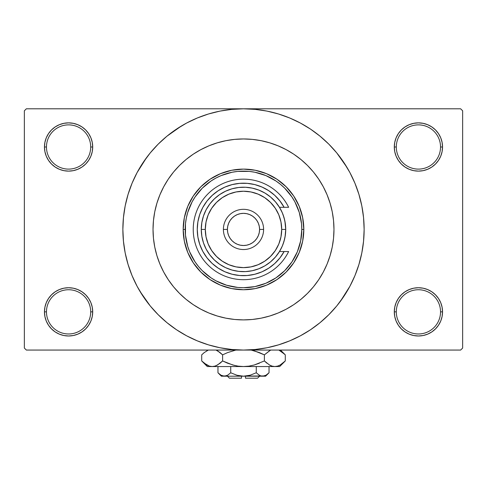 <?xml version="1.0" encoding="UTF-8"?>
<svg xmlns="http://www.w3.org/2000/svg" width="487" height="487" viewBox="0 0 487 487"><rect width="100%" height="100%" fill="white"/><g stroke="black" fill="none" stroke-linecap="round" stroke-linejoin="round"><path stroke-width="0.73" d="M440.534 311.857A22.116 22.116 0 0 0 418.418 289.741A22.116 22.116 0 0 0 396.302 311.857L394.293 311.857A24.125 24.125 0 0 1 418.418 287.732A24.125 24.125 0 0 1 442.543 311.857L440.534 311.857A22.116 22.116 0 0 1 418.418 333.972A22.116 22.116 0 0 1 396.302 311.857A22.116 22.116 0 0 1 418.418 289.741A22.116 22.116 0 0 1 440.534 311.857L442.543 311.857L442.08 307.151L440.711 302.628L438.477 298.452L435.475 294.799L431.823 291.798L427.653 289.57L423.124 288.194L418.418 287.732L413.713 288.194L409.183 289.57L405.014 291.798L401.355 294.799L398.36 298.452L396.126 302.628L394.756 307.151L394.293 311.857L394.756 316.568L396.126 321.091L398.36 325.261L401.355 328.92L405.014 331.921L409.183 334.149L413.713 335.525L418.418 335.987L423.124 335.525L427.653 334.149L431.823 331.921L435.475 328.92L438.477 325.261L440.711 321.091L442.08 316.568L442.543 311.857A24.125 24.125 0 0 1 418.418 335.987A24.125 24.125 0 0 1 394.293 311.857L396.302 311.857A22.116 22.116 0 0 0 418.418 333.972A22.116 22.116 0 0 0 440.534 311.857M90.698 311.857A22.116 22.116 0 0 0 68.582 289.741A22.116 22.116 0 0 0 46.466 311.857L44.457 311.857A24.125 24.125 0 0 1 68.582 287.732A24.125 24.125 0 0 1 92.707 311.857L90.698 311.857A22.116 22.116 0 0 1 68.582 333.972A22.116 22.116 0 0 1 46.466 311.857A22.116 22.116 0 0 1 68.582 289.741A22.116 22.116 0 0 1 90.698 311.857L92.707 311.857L92.244 307.151L90.874 302.628L88.64 298.452L85.645 294.799L81.986 291.798L77.817 289.57L73.287 288.194L68.582 287.732L63.876 288.194L59.347 289.57L55.177 291.798L51.525 294.799L48.523 298.452L46.289 302.628L44.92 307.151L44.457 311.857L44.92 316.568L46.289 321.091L48.523 325.261L51.525 328.92L55.177 331.921L59.347 334.149L63.876 335.525L68.582 335.987L73.287 335.525L77.817 334.149L81.986 331.921L85.645 328.92L88.64 325.261L90.874 321.091L92.244 316.568L92.707 311.857A24.125 24.125 0 0 1 68.582 335.987A24.125 24.125 0 0 1 44.457 311.857L46.466 311.857A22.116 22.116 0 0 0 68.582 333.972A22.116 22.116 0 0 0 90.698 311.857M90.698 146.995A22.116 22.116 0 0 0 68.582 124.879A22.116 22.116 0 0 0 46.466 146.995L44.457 146.995A24.125 24.125 0 0 1 68.582 122.864A24.125 24.125 0 0 1 92.707 146.995L90.698 146.995A22.116 22.116 0 0 1 68.582 169.111A22.116 22.116 0 0 1 46.466 146.995A22.116 22.116 0 0 1 68.582 124.879A22.116 22.116 0 0 1 90.698 146.995L92.707 146.995L92.244 142.289L90.874 137.76L88.64 133.59L85.645 129.932L81.986 126.93L77.817 124.702L73.287 123.333L68.582 122.864L63.876 123.333L59.347 124.702L55.177 126.93L51.525 129.932L48.523 133.59L46.289 137.76L44.92 142.289L44.457 146.995L44.92 151.701L46.289 156.224L48.523 160.4L51.525 164.052L55.177 167.053L59.347 169.281L63.876 170.657L68.582 171.12L73.287 170.657L77.817 169.281L81.986 167.053L85.645 164.052L88.64 160.4L90.874 156.224L92.244 151.701L92.707 146.995A24.125 24.125 0 0 1 68.582 171.12A24.125 24.125 0 0 1 44.457 146.995L46.466 146.995A22.116 22.116 0 0 0 68.582 169.111A22.116 22.116 0 0 0 90.698 146.995M440.534 146.995A22.116 22.116 0 0 0 418.418 124.879A22.116 22.116 0 0 0 396.302 146.995L394.293 146.995A24.125 24.125 0 0 1 418.418 122.864A24.125 24.125 0 0 1 442.543 146.995L440.534 146.995A22.116 22.116 0 0 1 418.418 169.111A22.116 22.116 0 0 1 396.302 146.995A22.116 22.116 0 0 1 418.418 124.879A22.116 22.116 0 0 1 440.534 146.995L442.543 146.995L442.08 142.289L440.711 137.76L438.477 133.59L435.475 129.932L431.823 126.93L427.653 124.702L423.124 123.333L418.418 122.864L413.713 123.333L409.183 124.702L405.014 126.93L401.355 129.932L398.36 133.59L396.126 137.76L394.756 142.289L394.293 146.995L394.756 151.701L396.126 156.224L398.36 160.4L401.355 164.052L405.014 167.053L409.183 169.281L413.713 170.657L418.418 171.12L423.124 170.657L427.653 169.281L431.823 167.053L435.475 164.052L438.477 160.4L440.711 156.224L442.08 151.701L442.543 146.995A24.125 24.125 0 0 1 418.418 171.12A24.125 24.125 0 0 1 394.293 146.995L396.302 146.995A22.116 22.116 0 0 0 418.418 169.111A22.116 22.116 0 0 0 440.534 146.995M340.395 301.289L349.891 286.295L354.95 275.593L358.937 264.447L361.817 252.96L363.552 241.248L364.136 229.426A120.636 120.636 0 0 1 243.5 350.062A120.636 120.636 0 0 1 122.864 229.426A120.636 120.636 0 0 1 243.5 108.796A120.636 120.636 0 0 1 364.136 229.426L363.552 217.604L361.817 205.891L358.937 194.41L354.95 183.264L349.891 172.562L343.804 162.408L336.748 152.9L328.798 144.128L320.026 136.177L310.517 129.122L303.815 124.958M153.028 229.395L153.46 220.556L154.763 211.778L156.924 203.164L159.913 194.8L163.711 186.777L168.271 179.161L173.561 172.027L179.526 165.452L186.101 159.486L193.236 154.196L200.851 149.637L208.874 145.838L217.239 142.849L225.846 140.688L234.631 139.385L243.5 138.953L252.369 139.385L261.154 140.688L269.761 142.849L278.126 145.838L286.149 149.637L293.764 154.196L300.899 159.486L307.474 165.452L313.439 172.027L318.729 179.161L323.289 186.777L327.087 194.8L330.076 203.164L332.237 211.778L333.412 219.375M153.028 229.426A90.472 90.472 0 0 1 243.5 138.953A90.472 90.472 0 0 1 333.972 229.426A90.472 90.472 0 0 1 243.5 319.898A90.472 90.472 0 0 1 153.028 229.426A90.472 90.472 0 0 1 243.5 138.953A90.472 90.472 0 0 1 333.972 229.426L333.54 238.295L332.237 247.079L330.076 255.687L327.087 264.051L323.289 272.075L318.729 279.69L313.439 286.825L307.474 293.399L300.899 299.365L293.764 304.655L286.149 309.221L278.126 313.013L269.761 316.002L261.154 318.163L252.369 319.466L243.5 319.898L234.631 319.466L225.846 318.163L217.239 316.002L208.874 313.013L200.851 309.221L193.236 304.655L186.101 299.365L179.526 293.399L173.561 286.825L168.271 279.69L163.711 272.075L159.913 264.051L156.924 255.687L154.763 247.079L153.46 238.295L153.028 229.426L153.46 238.295L154.763 247.079L156.924 255.687L159.913 264.051L163.711 272.075L168.271 279.69L173.561 286.825L179.526 293.399L186.101 299.365L193.236 304.655L200.851 309.221L208.874 313.013L217.239 316.002L225.846 318.163L234.631 319.466L243.5 319.898L252.369 319.466L261.154 318.163L269.761 316.002L278.126 313.013L286.149 309.221L293.764 304.655L300.899 299.365L307.474 293.399L313.439 286.825L318.729 279.69L323.289 272.075L327.087 264.051L330.076 255.687L332.237 247.079L333.54 238.295L333.972 229.426A90.472 90.472 0 0 1 243.5 319.898A90.472 90.472 0 0 1 153.028 229.426L153.46 220.556L154.763 211.778L156.924 203.164L159.913 194.8L163.711 186.777L168.271 179.161L173.561 172.027L179.526 165.452L186.101 159.486L193.236 154.196L200.851 149.637L208.874 145.838L217.239 142.849L225.846 140.688L234.631 139.385L243.5 138.953L252.369 139.385L261.154 140.688L269.761 142.849L278.126 145.838L286.149 149.637L293.764 154.196L300.899 159.486L307.474 165.452L313.439 172.027L318.729 179.161L323.289 186.777L327.087 194.8L330.076 203.164L332.237 211.778L333.54 220.556L333.972 229.426L333.54 220.556M140.031 291.445L150.252 305.958L158.202 314.724L166.974 322.674L176.483 329.729L186.637 335.817L197.338 340.876L208.485 344.863L219.966 347.742L231.678 349.477L243.5 350.062L460.641 350.062L462.65 348.047L462.65 110.805L462.65 348.047L460.641 350.062L26.359 350.062L24.35 348.047L24.35 110.805L26.359 108.796L243.5 108.796L26.359 108.796L24.35 110.805L24.35 348.047L26.359 350.062L243.5 350.062L255.322 349.477L267.034 347.742L278.515 344.863L289.662 340.876L300.363 335.817L310.517 329.729L320.026 322.674L328.798 314.724L336.748 305.958L343.804 296.449L347.974 289.741M460.641 108.796L243.5 108.796L460.641 108.796L462.65 110.805L460.641 108.796M333.412 239.482L333.54 238.295M305.519 332.895L310.517 329.729M346.969 167.406L336.748 152.9M181.481 125.956L166.974 136.177L158.202 144.128L150.252 152.9L143.196 162.408L139.026 169.111M146.605 157.563L137.109 172.562L132.05 183.264L128.063 194.41L125.183 205.891L123.448 217.604L122.864 229.426L123.448 241.248L125.183 252.96L128.063 264.447L132.05 275.593L137.109 286.295L143.196 296.449L150.252 305.958M176.483 329.729L183.185 333.899M401.355 129.932L398.36 133.59M396.126 156.224L396.765 157.63M90.874 137.76L88.64 133.59M73.287 123.333L68.582 122.864M77.817 169.281L78.967 168.77M85.645 164.052L88.64 160.4M90.874 302.628L90.235 301.222M85.645 328.92L88.64 325.261M409.183 289.57L408.033 290.082M401.355 294.799L398.36 298.452M396.126 321.091L398.36 325.261M413.713 335.525L418.418 335.987M310.517 129.122L300.363 123.034L289.662 117.976L278.515 113.988L267.034 111.109L255.322 109.374L243.5 108.796L231.678 109.374L219.966 111.109L208.485 113.988L197.338 117.976L186.637 123.034L176.483 129.122M183.185 229.426L185.194 229.426A58.306 58.306 0 0 1 243.5 171.12A58.306 58.306 0 0 1 301.806 229.426L303.815 229.426A60.315 60.315 0 0 0 243.5 169.111A60.315 60.315 0 0 0 183.185 229.426A60.315 60.315 0 0 1 243.5 169.111A60.315 60.315 0 0 1 303.815 229.426L302.658 241.193L299.225 252.51L293.649 262.937L286.149 272.075L277.012 279.575L266.584 285.151L255.267 288.584L243.5 289.741L231.733 288.584L220.416 285.151L209.988 279.575L200.851 272.075L193.351 262.937L187.775 252.51L184.342 241.193L183.185 229.426L184.342 217.659L187.775 206.342L193.351 195.914L200.851 186.777L209.988 179.277L220.416 173.701L231.733 170.267L243.5 169.111L255.267 170.267L266.584 173.701L277.012 179.277L286.149 186.777L293.649 195.914L299.225 206.342L302.658 217.659L303.815 229.426A60.315 60.315 0 0 1 243.5 289.741A60.315 60.315 0 0 1 183.185 229.426A60.315 60.315 0 0 0 243.5 289.741A60.315 60.315 0 0 0 303.815 229.426L301.806 229.426L301.526 223.71L299.298 212.502L294.921 201.941L291.981 197.034L284.731 188.195L280.488 184.354L275.892 180.945L265.811 175.557L254.878 172.24L249.216 171.4L237.784 171.4L232.122 172.24L221.189 175.557L216.015 178.005L211.108 180.945L202.269 188.195L195.019 197.034L192.079 201.941L187.702 212.502L186.314 218.054L185.474 223.71L185.474 235.142L187.702 246.349L189.632 251.736L195.019 261.817L198.428 266.413L202.269 270.656L211.108 277.907L216.015 280.847L226.577 285.224L237.784 287.452L243.5 287.732L254.878 286.612L265.811 283.294L275.892 277.907L284.731 270.656L291.981 261.817L297.368 251.736L300.686 240.803L301.806 229.426A58.306 58.306 0 0 1 243.5 287.732A58.306 58.306 0 0 1 185.194 229.426L183.185 229.426M284.913 221.189L285.723 229.426L281.699 229.426A38.199 38.199 0 0 1 243.5 267.625A38.199 38.199 0 0 1 205.301 229.426L201.277 229.426L201.831 222.62L203.475 215.991L206.159 209.714L209.824 203.956L214.371 198.86L219.68 194.569L225.609 191.184L232.007 188.798L238.709 187.477L245.533 187.252L252.303 188.134L258.841 190.088L264.983 193.077L270.559 197.016L275.429 201.801L279.465 207.31L282.369 212.947M282.892 214.225L284.676 220.1M282.369 245.911L279.465 251.542L275.429 257.051L270.559 261.836L264.983 265.774L258.841 268.763L252.303 270.717L245.533 271.6L238.709 271.375L232.007 270.054L225.609 267.667L219.68 264.289L214.371 259.991L209.824 254.896L206.159 249.137L203.475 242.861L201.831 236.232L201.277 229.426A42.223 42.223 0 0 1 243.5 187.203A42.223 42.223 0 0 1 285.723 229.426A42.223 42.223 0 0 1 243.5 271.649A42.223 42.223 0 0 1 201.277 229.426A42.223 42.223 0 0 0 243.5 271.649A42.223 42.223 0 0 0 285.723 229.426L285.078 236.773M284.676 238.758L282.892 244.632M263.607 229.426L259.583 229.426A16.083 16.083 0 0 1 243.5 245.509A16.083 16.083 0 0 1 227.417 229.426L223.393 229.426A20.107 20.107 0 0 0 243.5 249.533A20.107 20.107 0 0 0 263.607 229.426A20.107 20.107 0 0 1 243.5 249.533A20.107 20.107 0 0 1 223.393 229.426A20.107 20.107 0 0 1 243.5 209.319A20.107 20.107 0 0 1 263.607 229.426A20.107 20.107 0 0 0 243.5 209.319A20.107 20.107 0 0 0 223.393 229.426L227.417 229.426L227.727 232.567L228.64 235.58L230.126 238.362L232.129 240.797L234.564 242.8L237.346 244.285L240.365 245.205L243.5 245.509L246.635 245.205L249.654 244.285L252.436 242.8L254.871 240.797L256.874 238.362L258.36 235.58L259.273 232.567L259.583 229.426L259.273 226.291L258.36 223.271L256.874 220.489L254.871 218.054L252.436 216.051L249.654 214.566L246.635 213.653L243.5 213.343L240.365 213.653L237.346 214.566L234.564 216.051L232.129 218.054L230.126 220.489L228.64 223.271L227.727 226.291L227.417 229.426A16.083 16.083 0 0 1 243.5 213.343A16.083 16.083 0 0 1 259.583 229.426L263.607 229.426M288.639 251.542L284.11 251.542L288.639 251.542A50.264 50.264 0 0 1 212.07 268.654A50.264 50.264 0 0 1 212.07 190.198A50.264 50.264 0 0 1 288.639 207.31L284.11 207.31L279.922 200.936L274.741 195.33L268.708 190.66L261.994 187.045L254.768 184.579L247.244 183.337L239.61 183.349L232.092 184.616L224.878 187.099L218.17 190.74L212.155 195.433L206.987 201.046L202.817 207.438L199.755 214.426L197.886 221.822L197.259 229.426L197.886 237.029L199.755 244.425L202.817 251.414L206.987 257.806L212.155 263.424L218.17 268.112L224.878 271.752L232.092 274.236L239.61 275.508L247.244 275.514L254.768 274.272L261.994 271.813L268.708 268.191L274.741 263.522L279.922 257.921L284.11 251.542L279.465 251.542L282.162 246.392L284.128 240.919L285.321 235.227L285.723 229.426A42.223 42.223 0 0 0 243.5 187.203A42.223 42.223 0 0 0 201.277 229.426L205.301 229.426L206.031 236.877L208.205 244.042L211.735 250.647L216.49 256.436L222.279 261.19L228.884 264.721L236.049 266.894L243.5 267.625L250.951 266.894L258.116 264.721L264.721 261.19L270.51 256.436L275.265 250.647L278.795 244.042L280.969 236.877L281.699 229.426L280.969 221.975L278.795 214.81L275.265 208.205L270.51 202.415L264.721 197.661L258.116 194.136L250.951 191.957L243.5 191.227L236.049 191.957L228.884 194.136L222.279 197.661L216.49 202.415L211.735 208.205L208.205 214.81L206.031 221.975L205.301 229.426A38.199 38.199 0 0 1 243.5 191.227A38.199 38.199 0 0 1 281.699 229.426L285.723 229.426L285.321 223.624L284.128 217.933L282.162 212.46L279.465 207.31L288.639 207.31A50.264 50.264 0 0 0 212.07 190.198A50.264 50.264 0 0 0 212.07 268.654A50.264 50.264 0 0 0 288.639 251.542L279.465 251.542M270.108 191.604L267.15 189.687M263.65 187.805L260.417 186.387M214.164 193.68L211.626 195.92M204.211 205.045L202.616 207.821M198.325 219.54L197.862 221.969M206.64 257.349L208.734 259.918M238.332 275.38L241.832 275.636M253.246 274.631L256.661 273.755M260.417 272.464L263.65 271.046M267.15 269.165L270.108 267.247M279.465 207.31L288.639 207.31M284.11 251.542A46.241 46.241 0 0 1 214.073 265.098A46.241 46.241 0 0 1 214.073 193.759A46.241 46.241 0 0 1 284.11 207.31M257.574 378.204L245.509 378.204L257.574 378.204L259.583 376.195M245.509 376.195L245.509 378.204L245.509 376.195M268.374 373.413L269.037 372.774L269.037 366.547L269.037 372.774L265.951 375.233L264.331 375.946L261.002 375.952L259.376 375.246L256.272 372.774L250.068 375.24L256.272 372.774L250.068 375.24L246.836 375.946L250.075 375.24L243.5 376.195L240.164 375.946L236.925 375.24L230.728 372.774L230.728 366.547L230.728 372.774L227.648 375.233L224.349 376.195L221.068 375.246L217.963 372.774L217.963 366.547L217.963 372.774L221.049 375.233L217.963 372.774L221.068 375.246L222.705 375.952M227.289 375.428L224.349 376.195L221.384 376.195L226.011 375.946M240.17 375.946L241.491 376.104M265.932 375.246L262.651 376.195L261.002 375.952L259.376 375.246L256.272 372.774L259.37 375.24L256.272 372.774L256.272 366.547L256.272 372.774L259.352 375.233M260.977 375.946L260.088 375.611M284.737 361.488L285.291 360.946L285.291 354.853L285.291 360.946L280.238 364.97L277.584 366.133L274.838 366.547L279.69 366.547L207.31 366.547L212.162 366.547L209.453 366.145L206.792 364.988L201.709 360.946L201.709 354.853L204.199 352.6L208.32 350.062L204.205 352.594L201.709 354.853L201.709 360.946L207.31 366.547M216.386 350.226L220.112 352.594L222.608 354.853L222.608 360.946L217.555 364.97L214.907 366.133L212.162 366.547L214.883 366.139M209.416 366.133L212.162 366.547L214.864 366.145L212.162 366.547L243.5 366.547L238.058 366.139L232.743 364.982L238.04 366.139L243.5 366.547L248.942 366.139L254.257 364.982L248.96 366.139L243.5 366.547L274.838 366.547L272.136 366.145L269.475 364.988L264.392 360.946L264.392 354.853L264.392 360.946L266.882 363.199L264.392 360.946L254.244 364.982L259.413 363.199L254.244 364.982L248.942 366.139L254.257 364.982L248.96 366.139L243.5 366.547L238.04 366.139L243.5 366.547L238.04 366.139L232.743 364.982L222.608 360.946L227.581 363.199L222.608 360.946L217.555 364.97L214.907 366.133L212.162 366.547L209.416 366.133L204.12 363.132M216.24 365.64L220.118 363.199L222.608 360.946L222.608 354.853L217.543 350.823L220.112 352.594L215.997 350.062M235.83 350.062L227.581 352.6L235.83 350.062L227.581 352.6L235.83 350.062L227.587 352.6L222.608 354.853L220.118 352.6L222.608 354.853L227.581 352.6L222.608 354.853L220.118 352.6L216.441 350.256M251.17 350.062L259.413 352.6L264.392 354.853L259.419 352.6L264.392 354.853L270.023 350.512M272.093 366.133L270.614 365.573M279.69 366.547L285.291 360.946L280.238 364.97L277.584 366.133L274.838 366.547L277.547 366.145L274.838 366.547L272.136 366.145L269.445 364.97L270.559 365.548M279.167 350.275L284.749 354.323M264.392 360.946L254.257 364.982L264.392 360.946L269.445 364.97L264.392 360.946M280.208 364.988L279.167 365.524L280.208 364.988M274.692 366.547L272.117 366.139M232.743 364.982L222.608 360.946L227.581 363.199L234.582 365.463M254.257 350.817L264.392 354.853L269.445 350.829L264.392 354.853L259.419 352.6L252.418 350.336M280.317 350.877L285.291 354.853L280.494 350.062M284.56 354.146L283.203 352.929M270.559 350.256L269.475 350.81L270.559 350.256M202.452 354.134L201.709 354.853M206.792 350.81L207.833 350.275L206.792 350.81M245.509 376.104L264.338 375.94M237.011 375.264L243.5 376.195L224.349 376.195L265.616 376.195L269.037 372.774L265.951 375.233L268.599 373.206M265.324 375.562L265.847 375.288L265.324 375.562M250.068 375.24L256.272 372.774M246.836 375.946L247.907 375.763L246.836 375.946M227.624 375.246L230.728 372.774L227.648 375.233M230.716 372.792L236.925 375.24M222.693 375.952L225.998 375.952L222.669 375.946M241.491 378.204L229.426 378.204L241.491 378.204L241.491 376.195L241.491 378.204M226.863 375.629L226.023 375.946M216.277 365.621L214.907 366.133M274.845 366.547L277.547 366.145M207.833 365.524L206.707 364.94M243.5 366.547L243.196 366.547M262.651 376.195L260.989 375.946M260.034 375.587L259.376 375.246M221.676 375.562L221.153 375.288M240.164 375.946L239.093 375.763M221.384 376.195L217.963 372.774M229.426 378.204L227.417 376.195"/></g></svg>

